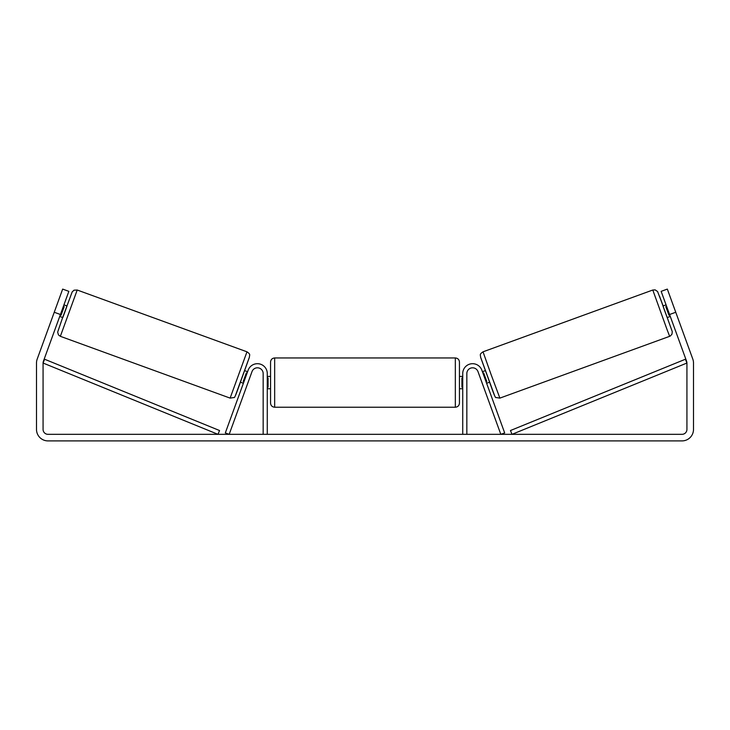 <?xml version="1.0" encoding="UTF-8"?>
<svg xmlns="http://www.w3.org/2000/svg" width="730" height="730" viewBox="0 0 730 730"><rect width="100%" height="100%" fill="white"/><g stroke="black" fill="none" stroke-linecap="round" stroke-linejoin="round"><path stroke-width="1.09" d="M466.835 434.332L466.835 373.559A5.749 5.749 0 0 1 477.986 371.588L500.817 434.332L504.676 432.926L481.846 370.183A9.855 9.855 0 0 0 462.729 373.559L462.729 434.332M669.647 336.32L499.877 398.115L491.263 375.028L483.023 351.814L652.793 290.02L667.056 329.595L669.647 336.32L670.322 336.01L671.992 334.139L672.266 331.621L659.509 296.179L663.123 305.925L657.566 291.526L655.193 289.892L652.793 290.02M670.277 316.428L667.193 317.559L665.039 311.783L662.977 305.979L666.07 304.857M672.257 302.658L676.436 314.128M482.402 371.707L485.34 370.639M486.609 383.277L489.547 382.21M482.22 383.213L478.542 373.112M482.931 373.176L483.68 372.911L486.819 381.534L486.07 381.808M482.749 384.683L482.183 383.223M666.609 306.326L665.796 306.627L668.936 315.25L669.748 314.959M668.936 315.25L665.796 306.627M60.417 314.502L54.248 312.257L62.671 289.098L68.848 291.352L43.371 361.359A4.928 4.928 0 0 0 43.07 363.038L43.07 429.404A4.928 4.928 0 0 0 47.998 434.332L682.002 434.332A4.928 4.928 0 0 0 686.93 429.404L686.93 363.038A4.928 4.928 0 0 0 686.629 361.359L661.152 291.352L667.33 289.098L675.752 312.257L669.583 314.502M54.248 312.257L37.194 359.105A11.497 11.497 0 0 0 36.5 363.038L36.5 429.404A11.497 11.497 0 0 0 47.998 440.902L682.002 440.902A11.497 11.497 0 0 0 693.5 429.404L693.5 363.038A11.497 11.497 0 0 0 692.807 359.105L675.752 312.257M267.271 434.332L267.271 373.559A9.855 9.855 0 0 0 248.154 370.183L225.324 432.926L229.183 434.332L252.014 371.588A5.749 5.749 0 0 1 263.165 373.559L263.165 434.332M270.556 382.593L270.556 362.062C270.803 359.562 272.171 358.193 274.662 357.955L274.662 407.23C272.171 406.984 270.803 405.615 270.556 403.124L270.556 382.593M459.444 362.062L459.444 403.124C459.197 405.615 457.829 406.984 455.337 407.23L455.337 357.955C457.829 358.193 459.197 359.562 459.444 362.062M267.271 377.994L268.093 377.994L268.093 387.183L267.271 387.183M462.729 387.183L461.907 387.183L461.907 377.994L462.729 377.994M246.977 351.814L77.207 290.02L60.353 336.32L230.123 398.115L246.977 351.814C250.983 354.57 249.35 354.88 249.441 357.116L238.646 387.101C235.936 394.83 234.403 398.297 234.038 397.512L230.123 398.115M59.723 316.428L62.807 317.559L64.961 311.783L67.023 305.979L63.93 304.857M63.391 306.326L64.203 306.627L61.065 315.25L60.252 314.959M247.251 384.683L251.458 373.112M247.598 371.707L244.66 370.639M243.391 383.277L240.453 382.21M247.068 373.176L246.32 372.911L243.181 381.534L243.929 381.808M57.743 302.658L53.564 314.128M61.065 315.25L64.203 306.627M43.07 363.038L217.987 434.332L219.538 430.527L44.621 359.242L43.07 363.038M686.93 363.038L512.013 434.332L510.462 430.527L685.379 359.242L686.93 363.038M480.568 357.079L494.611 395.66M60.353 336.32L58.437 334.887L57.661 332.104L62.661 317.504L72.17 291.945L74.004 290.184L77.207 290.02M249.432 357.079L235.388 395.66M499.877 398.115L495.962 397.512C495.597 398.297 494.064 394.83 491.354 387.101L480.559 357.116C480.65 354.88 479.017 354.57 483.023 351.814M455.337 357.955L274.662 357.955M270.556 376.434L267.271 376.434M462.729 376.434L459.444 376.434M462.729 388.752L459.444 388.752M270.556 388.752L267.271 388.752M455.337 407.23L274.662 407.23"/></g></svg>
